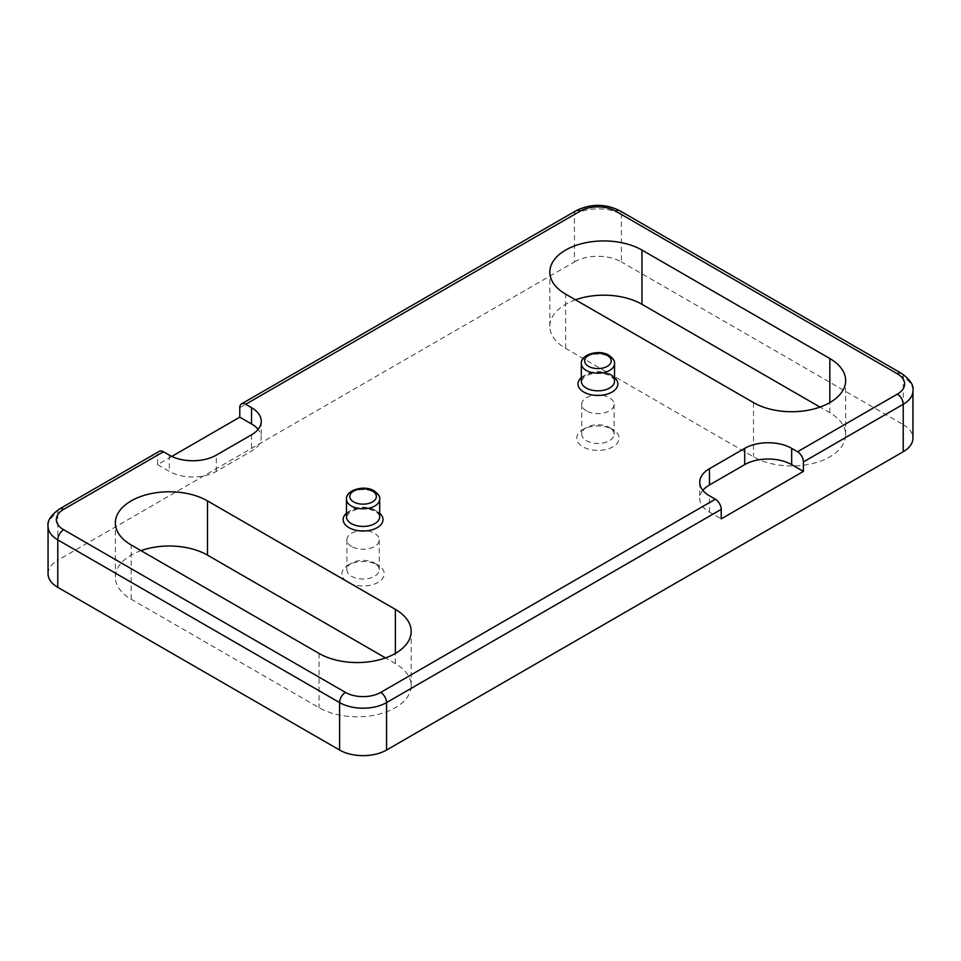 <?xml version="1.0" encoding="UTF-8"?>
<svg xmlns="http://www.w3.org/2000/svg" width="961" height="961" viewBox="0 0 961 961"><rect width="100%" height="100%" fill="white"/><g stroke="black" fill="none" stroke-linecap="round" stroke-linejoin="round"><path stroke-width="0.72" stroke-dasharray="4.8 3.6" d="M609.37 427.513L612.89 429.543A21.178 12.229 0 0 0 582.955 429.543A21.178 12.229 0 0 0 582.955 446.829A21.178 12.229 0 0 0 612.89 446.829A21.178 12.229 0 0 0 612.89 429.543L609.37 427.513A16.193 9.346 180 0 1 614.115 434.12A16.193 9.346 180 0 1 604.121 442.757A16.193 9.346 180 0 1 586.474 440.727A16.193 9.346 180 0 1 581.729 434.12A16.193 9.346 180 0 1 586.474 427.513A16.193 9.346 180 0 1 609.37 427.513M374.526 563.098L378.045 565.128A21.178 12.229 0 0 0 348.11 565.128A21.178 12.229 0 0 0 348.11 582.414A21.178 12.229 0 0 0 378.045 582.414A21.178 12.229 0 0 0 378.045 565.128L374.526 563.098A16.193 9.346 180 0 1 379.271 569.705A16.193 9.346 180 0 1 369.276 578.342A16.193 9.346 180 0 1 351.63 576.324A16.193 9.346 180 0 1 346.885 569.705A16.193 9.346 180 0 1 351.63 563.098A16.193 9.346 180 0 1 374.526 563.098M586.474 410.9A16.193 9.346 180 0 1 581.729 404.293A16.193 9.346 180 0 1 591.724 395.656A16.193 9.346 180 0 1 609.37 397.686A16.193 9.346 180 0 1 614.115 404.293A16.193 9.346 180 0 1 604.121 412.93A16.193 9.346 180 0 1 586.474 410.9M351.63 546.485A16.193 9.346 180 0 1 346.885 539.878A16.193 9.346 180 0 1 356.879 531.241A16.193 9.346 180 0 1 374.526 533.271A16.193 9.346 180 0 1 379.271 539.878A16.193 9.346 180 0 1 369.276 548.515A16.193 9.346 180 0 1 351.63 546.485M141.003 550.641A53.972 31.16 0 0 0 131.164 555.134A53.972 31.16 0 0 0 115.356 577.165A53.972 31.16 0 0 0 131.164 599.196L319.04 707.668A53.972 31.16 0 0 0 395.367 707.668A53.972 31.16 0 0 0 411.176 685.637A53.972 31.16 0 0 0 395.367 663.607L385.529 657.925M48.05 573.777A33.215 19.172 180 0 1 57.78 560.215L57.78 512.766L157.592 455.142A8.301 4.793 60 0 1 159.31 451.334M576.156 210.663A8.301 4.793 -120 0 0 574.438 214.471L574.438 261.921L57.78 560.215M574.438 261.921A33.215 19.172 180 0 1 621.407 261.921L621.407 214.471L903.22 377.168L903.22 424.63L621.407 261.921M903.22 424.63A33.215 19.172 180 0 1 912.95 438.192M575.471 299.808A53.972 31.16 0 0 0 565.633 304.301A53.972 31.16 0 0 0 549.824 326.332A53.972 31.16 0 0 0 565.633 348.362L753.508 456.835A53.972 31.16 0 0 0 829.836 456.835A53.972 31.16 0 0 0 845.644 434.804A53.972 31.16 0 0 0 829.836 412.762L819.997 407.092M171.791 456.427L157.592 464.631L157.592 455.142M702.887 490.386A33.215 19.172 0 0 0 699.752 498.531A33.215 19.172 0 0 0 709.47 512.081L721.218 518.868M157.592 464.631L169.328 471.407A33.215 19.172 0 0 0 216.297 471.407L251.53 451.069A33.215 19.172 0 0 0 261.248 437.507A33.215 19.172 0 0 0 258.113 429.375M346.477 513.186A19.929 11.508 180 0 1 377.168 511.408A19.929 11.508 180 0 1 379.679 513.186M374.814 510.051A16.601 9.586 0 0 0 356.723 507.973A16.601 9.586 0 0 0 346.477 516.826L349.732 512.141C358.813 507.696 367.402 507.516 375.511 511.564C378.958 514.219 380.352 515.973 379.679 516.826A16.601 9.586 0 0 0 374.814 510.051M581.321 377.589A19.929 11.508 180 0 1 612.013 375.823A19.929 11.508 180 0 1 614.523 377.589M609.67 374.466A16.601 9.586 0 0 0 591.568 372.387A16.601 9.586 0 0 0 581.321 381.241L584.576 376.556C593.658 372.111 602.247 371.919 610.355 375.979C613.803 378.622 615.196 380.376 614.523 381.241A16.601 9.586 0 0 0 609.67 374.466M346.477 499.203A16.601 9.586 180 0 1 356.723 490.35A16.601 9.586 180 0 1 374.814 492.428A16.601 9.586 180 0 1 379.679 499.203M581.321 363.618A16.601 9.586 180 0 1 591.568 354.753A16.601 9.586 180 0 1 609.67 356.831A16.601 9.586 180 0 1 614.523 363.618M239.782 407.68L574.438 214.471A33.215 19.172 180 0 1 621.407 214.471A8.301 4.793 -60 0 0 619.689 210.663M395.367 663.607L395.367 653.432M319.04 653.432L319.04 707.668M131.164 599.196L131.164 544.959M753.508 402.599L753.508 456.835M565.633 348.362L565.633 294.126M829.836 412.762L829.836 402.599M48.05 526.316A33.215 19.172 180 0 1 57.78 512.766A8.301 4.793 60 0 1 59.498 508.958M901.502 373.373A8.301 4.793 -60 0 1 903.22 377.168A33.215 19.172 180 0 1 912.95 390.731M709.47 512.081L709.47 495.816M251.53 434.804L251.53 451.069M216.297 471.407L216.297 455.142M169.328 455.142L169.328 471.407M586.474 427.513L582.955 429.543M351.63 563.098L348.11 565.128M581.729 404.293L581.729 434.12M346.885 539.878L346.885 569.705M845.644 434.804L845.644 380.568M411.176 685.637L411.176 631.401M115.356 577.165L115.356 522.928M549.824 326.332L549.824 272.095M699.752 482.254L699.752 498.531M261.248 421.242L261.248 437.507M379.271 539.878L379.271 569.705M614.115 404.293L614.115 434.12"/><path stroke-width="1.44" d="M258.113 429.375A33.215 19.172 0 0 0 251.53 423.957L251.53 407.68L245.656 404.293A8.301 4.793 -120 0 0 241.499 403.884A8.301 4.793 -120 0 0 239.782 407.68L239.782 417.17L171.791 456.427M251.53 407.68A33.215 19.172 180 0 1 261.248 421.242A33.215 19.172 180 0 1 251.53 434.804L216.297 455.142A33.215 19.172 180 0 1 169.328 455.142L163.454 451.742L63.654 509.366A24.914 14.379 0 0 0 63.654 529.715L345.467 692.413A24.914 14.379 0 0 0 380.688 692.413L715.344 499.203A8.301 4.793 60 0 1 721.218 509.366L386.562 702.587L386.562 750.036L903.22 451.742L903.22 404.293L803.408 461.917A8.301 4.793 -120 0 0 797.546 451.742L791.672 448.355L791.672 464.631A33.215 19.172 0 0 0 744.703 464.631L709.47 484.969A33.215 19.172 0 0 0 702.887 490.386M744.703 464.631L744.703 448.355L709.47 468.692A33.215 19.172 180 0 0 699.752 482.254A33.215 19.172 180 0 0 709.47 495.816L715.344 499.203M744.703 448.355A33.215 19.172 180 0 1 791.672 448.355M395.367 653.432L395.367 609.37A53.972 31.16 180 0 1 411.176 631.401A53.972 31.16 180 0 1 395.367 653.432A53.972 31.16 180 0 1 319.04 653.432L131.164 544.959A53.972 31.16 180 0 1 115.356 522.928A53.972 31.16 180 0 1 131.164 500.897A53.972 31.16 180 0 1 207.492 500.897L207.492 555.134A53.972 31.16 0 0 0 141.003 550.641M395.367 609.37L207.492 500.897M829.836 402.599L829.836 358.537A53.972 31.16 180 0 1 845.644 380.568A53.972 31.16 180 0 1 829.836 402.599A53.972 31.16 180 0 1 753.508 402.599L565.633 294.126A53.972 31.16 180 0 1 549.824 272.095A53.972 31.16 180 0 1 565.633 250.064A53.972 31.16 180 0 1 641.96 250.064L641.96 304.301A53.972 31.16 0 0 0 575.471 299.808M829.836 358.537L641.96 250.064M385.529 657.925L207.492 555.134M57.78 587.339L339.593 750.036L339.593 702.587L57.78 539.878L57.78 587.339A33.215 19.172 180 0 1 48.05 573.777L48.05 526.316A33.215 19.172 180 0 0 57.78 539.878A8.301 4.793 -60 0 1 63.654 529.715M797.546 451.742L897.346 394.118A8.301 4.793 60 0 1 903.22 404.293A33.215 19.172 180 0 0 912.95 390.731L912.95 438.192A33.215 19.172 180 0 1 903.22 451.742M386.562 750.036A33.215 19.172 180 0 1 339.593 750.036M819.997 407.092L641.96 304.301M721.218 509.366L721.218 518.868L803.408 471.407L803.408 461.917M63.654 509.366A8.301 4.793 60 0 0 59.498 508.958L159.31 451.334A8.301 4.793 60 0 1 163.454 451.742M803.408 471.407L791.672 464.631M251.53 423.957L239.782 417.17M379.679 513.186A19.929 11.508 180 0 1 375.691 528.442A19.929 11.508 180 0 1 348.987 527.673A19.929 11.508 180 0 1 346.477 513.186M346.477 516.826A16.601 9.586 0 0 0 351.33 523.613A16.601 9.586 0 0 0 369.432 525.691A16.601 9.586 0 0 0 379.679 516.826L379.679 499.203A16.601 9.586 180 0 1 369.432 508.057A16.601 9.586 180 0 1 351.33 505.979A16.601 9.586 180 0 1 346.477 499.203L346.477 516.826M614.523 377.589A19.929 11.508 180 0 1 610.535 392.857A19.929 11.508 180 0 1 583.832 392.088A19.929 11.508 180 0 1 581.321 377.589M581.321 381.241A16.601 9.586 0 0 0 586.186 388.016A16.601 9.586 0 0 0 604.277 390.094A16.601 9.586 0 0 0 614.523 381.241L614.523 363.618A16.601 9.586 180 0 1 604.277 372.472A16.601 9.586 180 0 1 586.186 370.393A16.601 9.586 180 0 1 581.321 363.618L581.321 381.241M353.684 501.918A13.286 7.664 0 0 0 372.472 501.918A13.286 7.664 0 0 0 372.472 491.071A13.286 7.664 0 0 0 353.684 491.071A13.286 7.664 0 0 0 353.684 501.918M588.528 366.321A13.286 7.664 0 0 0 607.316 366.321A13.286 7.664 0 0 0 607.316 355.486A13.286 7.664 0 0 0 588.528 355.486A13.286 7.664 0 0 0 588.528 366.321M897.346 394.118A24.914 14.379 0 0 0 897.346 373.781L615.533 211.084A24.914 14.379 0 0 0 580.312 211.084L245.656 404.293M580.312 211.084A8.301 4.793 -120 0 0 576.156 210.663L241.499 403.884M380.688 692.413A8.301 4.793 -120 0 1 386.562 702.587A33.215 19.172 180 0 1 339.593 702.587A8.301 4.793 -60 0 1 345.467 692.413M897.346 373.781A8.301 4.793 -60 0 1 901.502 373.373C910.175 379.643 913.983 385.433 912.95 390.731M615.533 211.084A8.301 4.793 -60 0 1 619.689 210.663L901.502 373.373M709.47 468.692L709.47 484.969M379.679 499.203C380.184 496.777 378.334 494.002 374.129 490.903C364.519 484.644 345.6 489.954 346.477 499.203M614.523 363.618C615.028 361.192 613.178 358.417 608.974 355.318C599.364 349.059 580.444 354.369 581.321 363.618M619.689 210.663C605.178 203.6 590.667 203.6 576.156 210.663M59.498 508.958C50.873 515.168 47.053 520.958 48.05 526.316"/></g></svg>
